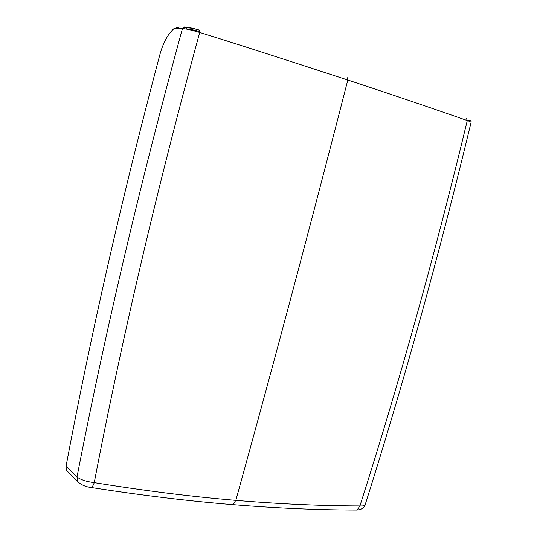 <?xml version="1.0" encoding="UTF-8"?>
<svg xmlns="http://www.w3.org/2000/svg" width="537" height="537" viewBox="0 0 537 537"><rect width="100%" height="100%" fill="white"/><g stroke="black" fill="none" stroke-linecap="round" stroke-linejoin="round"><path stroke-width="0.81" d="M199.878 31.649L196.918 30.763L196.717 31.549M196.918 30.763L191.957 29.669L191.937 30.273M199.784 30.24L199.536 30.159C193.864 28.441 189.313 27.447 185.889 27.186L187.124 29.24M187.554 29.32L191.957 29.669M183.654 27.092L185.889 27.186M180.15 26.85L173.968 28.602C167.812 34.106 163.087 42.9 159.778 54.996C122.228 196.347 90.975 333.484 66.024 466.385L66.427 470.278L68.635 472.829M189.232 29.166L189.279 29.663M347.184 77.664L347.815 80.02C282.469 58.661 233.105 42.806 199.724 32.462C190.521 29.79 184.748 28.521 182.419 28.662C140.117 183.479 104.977 332.913 76.999 476.984L77.811 481.723L80.436 483.911M355.716 510.043L357.092 510.043L359.918 505.928C363.005 506.129 364.744 505.773 365.133 504.867C403.737 382.753 439.044 255.29 471.056 122.47C471.298 122.168 470.043 121.523 467.291 120.55C435.03 254.39 399.239 382.854 359.918 505.928C321.247 505.888 279.884 504.035 235.837 500.37C191.769 496.678 144.574 490.764 94.25 482.622C86.517 481.655 80.765 479.776 76.999 476.984L66.024 466.385M199.724 30.153L199.724 32.462C157.173 187.916 122.013 337.968 94.25 482.622C93.344 485.374 92.297 486.992 91.102 487.475C141.486 495.362 188.735 501.088 232.85 504.652L235.837 500.37C272.843 366.892 310.171 226.775 347.815 80.02C392.211 94.693 432.037 108.206 467.291 120.55L466.364 118.261M90.068 487.321L91.102 487.475C85.779 486.878 81.349 484.958 77.811 481.723L66.427 470.278M198.818 31.314L199.536 30.159M173.968 28.602L182.419 28.662L183.466 27.192L185.104 27.011L183.916 26.991M183.614 28.736L183.016 27.562M231.601 504.552L232.85 504.652C276.951 508.21 318.36 510.009 357.071 510.043M199.804 30.267L193.434 28.501L183.439 27.212M471.063 122.436C471.479 120.959 470.466 120.234 468.009 120.254M365.126 504.894C364.892 506.539 363.281 508.083 360.287 509.519L357.105 510.036"/></g></svg>
